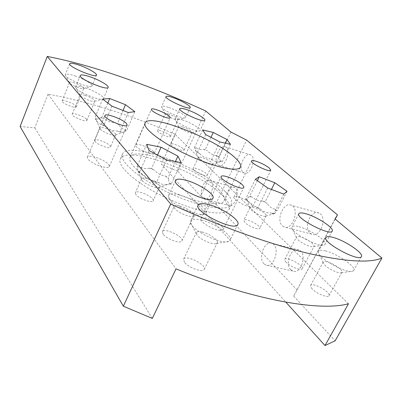 <?xml version="1.0" encoding="UTF-8"?>
<svg xmlns="http://www.w3.org/2000/svg" width="402" height="402" viewBox="0 0 402 402"><rect width="100%" height="100%" fill="white"/><g stroke="black" fill="none" stroke-linecap="round" stroke-linejoin="round"><path stroke-width="0.3" stroke-dasharray="2.01 1.51" d="M201.402 220.065C214.859 223.145 233.034 235.748 230.004 240.205L228.627 241.346C221.793 245.25 191.136 230.095 190.518 222.557L190.679 220.829C191.945 218.914 195.518 218.663 201.402 220.065M202.05 232.029C198.945 231.326 197.05 231.492 196.377 232.537L196.292 233.542L197.357 235.411C200.819 239.888 213.326 245.175 216.472 243.511L217.271 242.853C218.949 240.431 209.271 233.602 202.05 232.029M325.394 250.898C336.961 253.476 356.554 266.843 353.7 270.461L352.75 271.174C347.112 274.139 318.454 258.396 318.409 252.416L318.565 251.28C319.359 250.114 321.635 249.989 325.394 250.898M326.871 261.797C324.886 261.34 323.685 261.426 323.258 262.064L323.173 262.727L325.057 265.365C329.067 269.33 339.047 273.827 341.363 272.717L341.916 272.305C343.504 270.345 333.077 263.114 326.871 261.797M298.967 226.703C309.952 229.371 327.62 241.14 325.138 244.336L324.334 244.964C319.324 247.793 291.912 233.291 291.862 227.859L291.983 226.884C292.751 225.758 295.078 225.698 298.967 226.703M300.183 236.843C298.133 236.336 296.897 236.391 296.485 237.004L296.42 237.572L297.993 239.773C301.676 243.426 311.52 247.773 313.635 246.682L314.103 246.315C315.485 244.582 306.078 238.22 300.183 236.843M179.382 194.975C191.99 198.106 208.407 209.146 205.824 212.995L204.703 213.954C198.704 217.608 169.141 203.553 168.584 196.804L168.704 195.372C169.895 193.598 173.458 193.468 179.382 194.975M179.83 206.03C176.694 205.266 174.81 205.367 174.172 206.337L174.106 207.171L174.976 208.683C178.101 212.758 190.432 217.864 193.251 216.266L193.905 215.713C195.337 213.618 186.583 207.643 179.83 206.03M182.282 119.856C190.518 122.479 201.317 128.916 200.106 130.544L199.789 130.831C197.161 132.806 175.121 122.68 175.086 119.479L175.121 119.062C175.739 118.258 178.126 118.52 182.282 119.856M182.593 126.906C180.387 126.213 179.121 126.087 178.795 126.529L178.774 126.776C178.85 128.55 190.412 133.861 191.905 132.806L191.447 131.509C189.332 129.766 186.382 128.233 182.593 126.906M85.435 87.917C94.42 90.802 104.636 96.847 103.455 98.646L103.073 99.013C100.113 101.339 75.938 91.088 75.651 87.36L75.676 86.837C76.546 85.762 79.797 86.118 85.435 87.917M85.234 95.369C82.239 94.44 80.516 94.269 80.053 94.862L80.043 95.168C80.254 97.224 92.927 102.585 94.621 101.344L94.505 100.254C92.701 98.525 89.611 96.897 85.234 95.369M168.755 107.465C176.659 110.047 186.809 116.022 185.709 117.5L185.433 117.756C183.036 119.615 161.634 109.902 161.604 106.932L161.634 106.565C162.232 105.806 164.604 106.108 168.755 107.465M168.986 114.183C166.785 113.475 165.523 113.329 165.207 113.751L165.192 113.962C165.257 115.61 176.498 120.706 177.86 119.711L177.453 118.57C175.483 116.952 172.664 115.49 168.986 114.183M74.872 75.883C83.46 78.702 93.088 84.319 92.023 85.948L91.691 86.264C89.013 88.435 65.536 78.551 65.285 75.119L65.3 74.666C66.129 73.672 69.32 74.079 74.872 75.883M74.626 82.963C71.677 82.018 69.983 81.827 69.546 82.375L69.536 82.641C69.722 84.531 82.043 89.706 83.576 88.546L83.475 87.601C81.797 86.003 78.847 84.46 74.626 82.963M230.939 132.062L200.628 195.96L215.748 204.121L246.627 140.112M335.213 219.09L293.671 296.123L335.027 218.934M217.899 164.725L218.743 165.307C224.808 168.8 231.859 149.524 225.447 146.891C219.829 143.604 212.743 160.468 217.899 164.725M282.44 225.874L283.918 226.869C292.339 231.306 300.183 208.759 291.395 205.291C283.777 201.141 275.591 220.11 282.44 225.874M227.361 204.638L228.502 205.437C234.753 208.663 240.929 189.88 234.386 187.493C228.793 184.518 222.417 200.186 227.361 204.638M202.899 198.085C198.151 193.613 204.563 177.583 209.96 180.533C216.296 182.875 210.03 202.08 203.995 198.879L202.899 198.085M243.12 172.307L243.994 172.895C250.285 176.413 257.26 157.599 250.632 154.916C244.813 151.589 237.753 168.046 243.12 172.307M263.898 263.697C257.672 257.732 264.853 239.838 272.089 243.431C280.722 246.401 274.139 268.983 265.797 265.029L263.898 263.697M290.787 269.697L292.746 271.013C301.319 274.968 307.756 252.958 298.897 249.954C291.455 246.356 284.34 263.792 290.787 269.697M310.113 233.12L311.635 234.115C320.293 238.552 328.007 216.623 318.992 213.11C311.153 208.95 303.038 227.401 310.113 233.12M297.178 290.063L215.748 204.121M205.678 110.982L177.855 171.443L200.628 195.96M293.671 296.123L335.162 340.785M255.602 206.548L257.637 208.08L260.335 209.075L255.602 206.548C252.692 205.909 250.34 204.372 248.547 201.935L246.3 198.553L245.612 199.04L247.592 200.528M249.009 196.633L252.27 197.131L249.672 196.161L249.009 196.633C247.632 198.357 246.768 199.05 246.421 198.714L246.3 198.553M262.586 200.98L267.129 203.392L265.159 201.94L262.586 200.98C258.526 200.98 255.089 199.693 252.27 197.131M287.043 191.307L277.139 210.748L275.114 209.261C271.777 208.563 269.114 206.603 267.129 203.392M275.114 209.261L276.571 211.281L277.139 210.748M274.275 213.452L271.028 213.025L273.687 214.005L274.275 213.452L274.697 213.532L276.571 211.281M260.335 209.075C263.25 211.718 266.812 213.035 271.028 213.025M251.104 209.859C254.285 213.16 264.054 217.301 265.807 216.1L266.129 215.809C267.878 213.392 251.059 204.955 250.024 207.718L251.104 209.859M244.823 222.462L243.793 220.236C244.918 217.301 261.632 225.733 259.798 228.326C259.119 230.446 248.23 226.195 244.823 222.462M138.861 171.719L139.228 172.87L142.107 174.433L138.394 171.579L137.554 170.167L137.429 167.217L139.519 166.528L137.077 166.111L137.429 167.217M149.117 168.162L154.252 170.056L151.484 168.564L149.117 168.162C145.323 169.051 142.122 168.503 139.519 166.528M165.338 176.041L168.604 178.684L168.131 177.548L165.338 176.041C160.991 175.453 157.293 173.458 154.252 170.056M181.096 162.619L171.036 184.503L170.543 183.317C169.232 183.176 168.584 181.634 168.604 178.684M170.543 183.317L168.659 184.136L171.036 184.503M159.011 182.664L153.649 180.709L156.559 182.287L159.011 182.664C161.604 184.618 164.82 185.111 168.659 184.136M142.107 174.433C145.278 177.991 149.127 180.081 153.649 180.709M142.147 180.543C144.795 184.146 156.84 188.95 159.076 187.312L159.493 186.905C161.473 183.89 142.77 175.403 141.569 178.769L142.147 180.543M135.886 194.553L135.353 192.699C136.645 189.121 155.247 197.548 153.177 200.774C152.368 203.573 138.735 198.694 135.886 194.553M102.088 124.625L103.615 125.861L106.349 126.896L102.088 124.625C99.857 124.298 98.083 123.082 96.766 120.977L95.741 118.972L95.792 118.384L94.576 118.55L96.063 119.756M100.56 117.726L104.369 118.575L101.736 117.565L100.56 117.726C98.465 119.213 96.872 119.434 95.792 118.384M114.836 122.585L118.947 124.766L117.444 123.58L114.836 122.585C110.831 122.504 107.344 121.168 104.369 118.575M134.816 111.661L126.57 130.761L125.027 129.544C122.439 129.193 120.414 127.6 118.947 124.766M125.027 129.544L125.479 130.972L126.57 130.761M121.042 131.831L117.203 131.022L119.907 132.052L123.861 132.002L125.479 130.972M106.349 126.896C109.434 129.575 113.052 130.952 117.203 131.022M100.324 129.107C102.369 131.951 113.781 136.419 115.449 135.047L115.706 134.781C117.193 132.539 100.746 125.444 99.952 127.997L100.324 129.107M95.113 141.494L94.766 140.333C95.631 137.62 112.012 144.645 110.455 147.052C109.937 149.273 97.289 144.71 95.113 141.494M196.925 151.589L197.412 152.438L199.744 153.664L196.422 151.524L195.226 149.941L195.005 148.263L196.342 147.825L194.533 147.444L195.005 148.263M203.462 149.323L207.477 150.876L205.221 149.695L203.462 149.323C200.578 149.981 198.201 149.479 196.342 147.825M216.527 155.614L219.346 157.644L218.799 156.805L216.527 155.614C212.965 155.172 209.95 153.594 207.477 150.876M230.507 144.358L222.135 161.931L221.567 161.061C220.271 161.056 219.527 159.921 219.346 157.644M221.567 161.061L220.371 161.579L222.135 161.931M213.246 160.172L209.09 158.579L211.442 159.815L213.246 160.172C215.09 161.82 217.467 162.287 220.371 161.579M199.744 153.664C202.296 156.478 205.412 158.117 209.09 158.579M199.02 158.81C201.568 161.493 210.944 165.363 212.301 164.297L212.512 164.096C213.864 162.222 199.025 155.237 198.302 157.408L199.02 158.81M193.754 170.091L193.076 168.634C193.859 166.322 208.628 173.282 207.211 175.297C206.754 177.061 196.462 173.091 193.754 170.091M107.826 103.028L101.736 117.565M123.032 110.48L117.444 123.58M128.288 112.53L119.907 132.052M111.917 106.153L103.615 125.861M102.681 99.093L94.576 118.55M283.802 194.126L273.687 214.005M267.692 188.005L257.637 208.08M255.396 179.222L245.612 199.04M257.36 180.624L249.672 196.161M271.445 189.432L265.159 201.94M210.99 137.348L205.221 149.695M225.266 143.172L218.799 156.805M219.869 141.951L211.442 159.815M205.693 134.605L197.412 152.438M202.633 129.931L194.533 147.444M166.684 159.946L156.559 182.287M149.137 150.574L139.228 172.87M146.715 144.318L137.077 166.111M157.544 155.066L151.484 168.564M175.438 161.569L168.131 177.548M348.479 303.746L239.461 197.226C236.356 196.282 234.517 196.211 233.944 197.005C232.507 198.759 242.733 205.286 249.034 206.583C251.17 207.05 252.431 206.965 252.823 206.337L251.551 203.869C248.456 201.151 244.426 198.935 239.461 197.226L174.945 134.193L161.383 164.197L285.862 302.163M174.945 134.193C130.439 114.952 88.138 101.6 48.039 94.133L100.942 166.378C105.691 167.745 108.5 167.805 109.364 166.559L108.836 164.689C105.736 161.388 100.776 158.775 93.962 156.85C90.274 156.001 88.088 156.117 87.415 157.192C86.194 159.102 93.721 164.247 100.942 166.378L176.016 268.898M153.654 151.644C150.474 147.835 136.429 142.584 135.755 144.981C133.881 147.624 153.443 156.358 154.323 153.278L153.654 151.644M221.924 226.467C217.422 221.18 202.126 215.442 200.985 218.658C198.201 222.487 221.557 233.964 223.15 229.532C223.507 228.788 223.1 227.768 221.924 226.467M218.904 189.734C223.577 194.467 225.296 198.181 224.065 200.874C221.276 207.196 196.885 203.176 171.016 191.121C145.107 179.141 126.68 163.282 130.107 157.257C135.027 145.001 199.889 169.368 218.904 189.734M225.175 191.483C230.753 197.065 232.818 201.452 231.371 204.638C228.185 211.924 200.005 207.367 169.9 193.337C139.75 179.392 118.525 161.021 122.494 154.097C128.439 139.951 202.849 167.925 225.175 191.483M177.855 171.443L161.383 164.197M48.039 94.133L34.763 127.856L20.1 126.504M152.308 318.429L34.763 127.856M75.978 106.027L76.244 106.847C75.727 109.017 60.838 102.847 62.094 100.972C62.516 99.168 74.169 103.43 75.978 106.027M183.448 148.961L184.051 150.172C183.463 152.197 169.574 145.825 170.845 144.112C171.262 142.559 180.975 146.308 183.448 148.961M169.865 135.434L170.393 136.499C169.88 138.383 156.484 132.323 157.659 130.74C158.026 129.278 167.564 132.956 169.865 135.434M86.601 119.384L86.902 120.329C86.299 122.69 70.832 116.223 72.199 114.178C72.682 112.233 84.631 116.575 86.601 119.384M222.979 196.025C228.517 201.663 230.542 206.11 229.055 209.377C225.778 216.834 197.573 212.467 167.533 198.472C137.449 184.558 116.349 166.041 120.394 158.936C126.484 144.444 200.834 172.222 222.979 196.025M163.101 234.155L162.398 231.637C164.086 227.301 184.448 236.999 181.91 240.934C180.85 244.205 166.473 239.054 163.101 234.155M312.264 288.953C310.766 287.395 310.218 286.224 310.62 285.44C312.223 281.701 331.429 292.41 329.007 295.731C328.037 298.249 316.61 293.631 312.264 288.953M286.159 262.325C284.902 261.024 284.44 260.039 284.777 259.375C286.179 255.968 304.334 265.697 302.163 268.712C301.319 271.069 290.118 266.611 286.159 262.325M184.458 262.22L183.608 259.139C185.593 254.275 207.115 264.968 204.236 269.4C202.99 272.983 188.221 267.652 184.458 262.22M216.472 243.511L228.627 241.346M196.292 233.542L190.518 222.557M198.111 205.181L190.679 220.829M237.798 224.492L230.004 240.205M341.363 272.717L352.75 271.174M323.173 262.727L318.409 252.416M325.927 237.557L318.565 251.28M361.403 256.602L353.7 270.461M313.635 246.682L324.334 244.964M296.42 237.572L291.862 227.859M298.802 213.753L291.983 226.884M332.243 231.11L325.138 244.336M193.251 216.266L204.703 213.954M174.106 207.171L168.584 196.804M175.558 180.498L168.704 195.372M212.975 198.096L205.824 212.995M191.905 132.806L199.789 130.831M178.774 126.776L175.086 119.479M179.764 108.731L175.121 119.062M204.849 120.268L200.106 130.544M94.621 101.344L103.073 99.013M80.043 95.168L75.651 87.36M80.254 75.501L75.676 86.837M108.148 87.39L103.455 98.646M177.86 119.711L185.433 117.756M165.192 113.962L161.604 106.932M166.041 96.586L161.634 106.565M190.206 107.58L185.709 117.5M83.576 88.546L91.691 86.264M69.536 82.641L65.285 75.119M69.657 63.712L65.3 74.666M96.465 75.119L92.023 85.948M203.995 198.879L228.502 205.437M209.96 180.533L234.386 187.493M218.743 165.307L243.994 172.895M225.447 146.891L250.632 154.916M298.897 249.954L272.089 243.431M292.746 271.013L265.797 265.029M318.992 213.11L291.395 205.291M311.635 234.115L283.918 226.869M265.807 216.1L274.697 213.532M249.959 208.135L246.421 198.714M250.024 207.718L243.793 220.236M266.129 215.809L259.798 228.326M159.076 187.312L170.036 183.714M141.504 179.337L137.554 170.167M141.569 178.769L135.353 192.699M159.493 186.905L153.177 200.774M115.449 135.047L123.861 132.002M99.917 128.359L95.741 118.972M99.952 127.997L94.766 140.333M115.706 134.781L110.455 147.052M212.301 164.297L221.246 161.343M198.266 157.69L195.226 149.941M198.302 157.408L193.076 168.634M212.512 164.096L207.211 175.297M252.823 206.337L270.792 170.282M233.944 197.005L251.582 160.911M109.364 166.559L127.193 125.183M87.415 157.192L104.907 115.56M154.323 153.278L170.222 117.716M135.755 144.981L151.403 109.243M223.15 229.532L243.778 187.488M200.985 218.658L221.145 176.573M224.065 200.874L240.411 167.177M130.107 157.257L145.042 123.138M76.244 106.847L83.772 88.36M62.094 100.972L69.546 82.375M184.051 150.172L192.091 132.64M170.845 144.112L178.795 126.529M170.393 136.499L178.021 119.565M157.659 130.74L165.207 113.751M86.902 120.329L94.842 101.128M72.199 114.178L80.053 94.862M122.494 154.097L120.394 158.936M231.371 204.638L229.055 209.377M204.236 269.4L217.271 242.853M183.608 259.139L196.377 232.537M302.163 268.712L314.103 246.315M284.777 259.375L296.485 237.004M329.007 295.731L341.916 272.305M310.62 285.44L323.258 262.064M181.91 240.934L193.905 215.713M162.398 231.637L174.172 206.337"/><path stroke-width="0.6" d="M208.799 204.643C222.246 207.94 240.667 220.361 237.798 224.492C235.145 232.044 193.226 211.427 198.176 205.05C199.372 203.281 202.915 203.146 208.799 204.643M332.715 237.316C344.253 240.079 364.101 253.26 361.403 256.602C359.147 262.4 321.721 242.099 325.962 237.481C326.71 236.406 328.962 236.346 332.715 237.316M305.751 213.718C316.716 216.552 334.595 228.16 332.243 231.11C330.328 236.386 295.048 217.909 298.837 213.688C299.56 212.648 301.867 212.658 305.751 213.718M186.201 180.322C198.804 183.639 215.427 194.538 212.975 198.096C210.799 204.819 171.267 186.066 175.609 180.387C176.744 178.749 180.277 178.724 186.201 180.322M186.88 109.686C195.116 112.399 206 118.771 204.849 120.268C204.136 123.374 177.659 111.203 179.764 108.731C180.352 107.992 182.724 108.309 186.88 109.686M89.983 76.767C98.972 79.747 109.269 85.732 108.148 87.39C107.45 91.018 78.003 78.445 80.269 75.455C81.103 74.47 84.34 74.908 89.983 76.767M173.121 97.646C181.026 100.304 191.251 106.223 190.206 107.58C189.598 110.465 164.096 98.867 166.041 96.586C166.614 95.892 168.971 96.244 173.121 97.646M79.184 65.149C87.777 68.054 97.475 73.621 96.465 75.119C95.882 78.45 67.571 66.441 69.657 63.712C70.456 62.802 73.631 63.285 79.184 65.149M246.627 140.112L230.939 132.062L205.678 110.982C151.202 86.003 93.4 65.25 47.25 56.456L170.704 204.045C219.904 226.421 269.27 243.934 306.857 253.044C344.509 261.672 369.523 263.34 381.9 258.054L335.027 218.934L337.489 214.844L246.627 140.112M335.213 219.09L337.489 214.844M285.862 302.163L325.002 345.544L335.162 340.785L381.9 258.054M109.716 98.525L102.681 99.093L111.917 106.153L128.288 112.53L134.816 111.661L125.489 104.716L109.716 98.525L107.826 103.028M125.489 104.716L123.032 110.48M283.802 194.126L287.043 191.307L274.807 182.739L259.265 176.774L255.396 179.222L267.692 188.005L283.802 194.126M259.265 176.774L257.36 180.624M274.807 182.739L271.445 189.432M213.271 132.464L202.633 129.931L205.693 134.605L219.869 141.951L230.507 144.358L226.984 139.544L213.271 132.464L210.99 137.348M226.984 139.544L225.266 143.172M149.137 150.574L166.684 159.946L181.096 162.619L177.915 156.147L161.066 147.207L146.715 144.318L149.137 150.574M161.066 147.207L157.544 155.066M177.915 156.147L175.438 161.569M269.34 168.101C264.968 164.237 252.134 159.021 251.582 160.911C249.758 163.036 269.993 172.92 270.792 170.282L269.34 168.101M126.535 123.57C123.047 119.329 105.656 112.806 104.927 115.51C102.837 118.394 126.318 128.575 127.193 125.183L126.535 123.57M169.438 116.289C166.031 112.841 151.881 107.289 151.403 109.243C149.78 111.299 169.604 120.223 170.222 117.716L169.438 116.289M242.321 184.799C237.471 179.97 222.02 173.895 221.17 176.518C218.763 179.538 242.597 191.111 243.778 187.488C244.069 186.89 243.582 185.995 242.321 184.799M234.527 157.247C214.392 138.414 149.127 112.831 145.127 122.947C142.172 127.851 161.388 142.795 187.684 154.966C213.954 167.197 238.16 172.408 240.411 167.177C241.416 164.956 239.451 161.644 234.527 157.247M170.704 204.045L123.354 306.213L20.1 126.504L47.25 56.456M325.002 345.544L348.479 303.746C320.62 311.666 253.747 300.51 176.016 268.898L152.308 318.429L123.354 306.213"/></g></svg>

